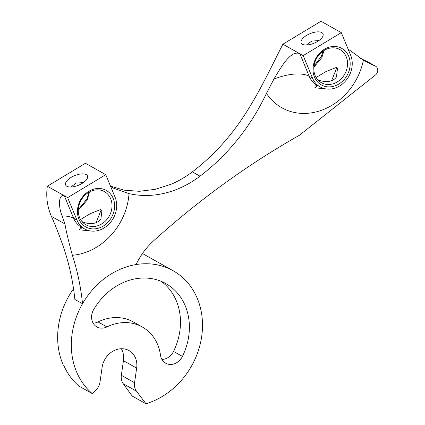 <?xml version="1.0" encoding="UTF-8"?>
<svg xmlns="http://www.w3.org/2000/svg" width="425" height="425" viewBox="0 0 425 425"><rect width="100%" height="100%" fill="white"/><g stroke="black" fill="none" stroke-linecap="round" stroke-linejoin="round"><path stroke-width="0.64" d="M130.549 393.438A47.786 40.609 -60.7 0 1 130.395 393.577L123.298 383.78A12.309 10.46 -60.7 0 1 122.692 382.861A12.309 10.46 -60.7 0 1 121.343 375.307L123.436 360.692A19.693 16.74 119.3 0 0 121.359 348.734M134.555 382.718A12.309 10.46 119.3 0 0 135.904 390.277A12.309 10.46 119.3 0 0 136.515 391.191L145.945 403.75A73.86 62.773 119.3 0 0 193.614 291.051A73.86 62.773 119.3 0 0 173.039 270.683A73.86 62.773 119.3 0 0 91.858 290.498A73.86 62.773 119.3 0 0 80.208 379.148A73.86 62.773 119.3 0 0 92.225 393.555L95.63 390.373A12.309 10.46 119.3 0 0 100.002 382.027L102.096 367.413A19.693 16.74 -60.7 0 1 129.009 350.582A19.693 16.74 -60.7 0 1 136.653 368.103L134.555 382.718L121.343 375.307M130.395 393.577L132.276 396.084L145.945 403.75M73.536 288.782A73.86 62.773 119.3 0 0 63.288 365.112L63.739 365.367A73.86 62.773 -60.7 0 0 66.991 371.737A73.86 62.773 -60.7 0 0 79.007 386.144L92.225 393.555M182.272 299.859A59.086 50.219 119.3 0 0 165.814 283.565A59.086 50.219 119.3 0 0 93.665 309.57A13.297 11.3 119.3 0 0 96.889 326.91A13.297 11.3 119.3 0 0 106.93 326.921A46.777 39.753 -60.7 0 1 142.253 326.963A46.777 39.753 -60.7 0 1 155.284 339.862A46.777 39.753 -60.7 0 1 160.491 355.194A13.297 11.3 119.3 0 0 165.676 363.221A13.297 11.3 119.3 0 0 182.421 356.421A59.086 50.219 119.3 0 0 182.272 299.859M161.925 359.47A13.297 11.3 119.3 0 0 173.512 351.427A59.086 50.219 119.3 0 0 173.363 294.865A59.086 50.219 119.3 0 0 161.208 281.334M93.139 323.159A13.297 11.3 119.3 0 0 98.021 321.922A46.777 39.753 -60.7 0 1 133.344 321.964L142.253 326.963M78.296 209.668L86.976 198.916L89.085 192.127M89.463 191.919L87.199 200.095L78.274 210.248M313.995 66.093L321.342 56.35L323.127 51.053M324.015 50.474L321.863 57.582L313.884 67.15M96.066 222.679L101.187 209.87L100.672 209.498L90.355 213.616L80.548 219.502M331.617 80.665L336.738 67.857L336.228 67.485L325.906 71.602L316.104 77.488M321.773 32.592A11.826 5.18 -22.5 0 0 308.332 34.457A11.826 5.18 -22.5 0 0 301.166 42.957A11.826 5.18 -22.5 0 0 302.409 44.269A11.826 5.18 -22.5 0 0 315.849 42.399A11.826 5.18 -22.5 0 0 323.016 33.904A11.826 5.18 -22.5 0 0 321.773 32.592M306.393 45.013L311.775 41.087L318.92 40.566M86.222 174.606A11.826 5.18 -22.5 0 0 72.781 176.476A11.826 5.18 -22.5 0 0 65.615 184.971A11.826 5.18 -22.5 0 0 66.858 186.283A11.826 5.18 -22.5 0 0 80.298 184.418A11.826 5.18 -22.5 0 0 87.465 175.918A11.826 5.18 -22.5 0 0 86.222 174.606M70.842 187.027L76.224 183.101L83.369 182.58M101.187 209.87L101.92 210.657L100.895 218.976C99.238 221.313 96.826 222.769 93.654 223.343C88.703 223.762 84.787 223.146 81.919 221.489M79.523 203.66A18.997 16.145 119.3 0 0 85.85 224.756A18.997 16.145 119.3 0 0 110.766 212.712A18.997 16.145 119.3 0 0 104.433 191.617A18.997 16.145 119.3 0 0 79.523 203.66M336.738 67.857L337.471 68.643L336.446 76.962C334.788 79.3 332.377 80.75 329.205 81.329C324.254 81.749 320.338 81.127 317.47 79.475M315.074 61.641A18.997 16.145 119.3 0 0 321.401 82.737A18.997 16.145 119.3 0 0 346.317 70.693A18.997 16.145 119.3 0 0 339.989 49.597A18.997 16.145 119.3 0 0 315.074 61.641M348.797 71.655A20.937 17.792 -60.7 0 1 324.557 86.275A20.937 17.792 -60.7 0 1 314.373 61.678A20.937 17.792 -60.7 0 1 338.613 47.063A20.937 17.792 -60.7 0 1 348.797 71.655M113.247 213.674A20.937 17.792 -60.7 0 1 89.006 228.289A20.937 17.792 -60.7 0 1 78.822 203.697A20.937 17.792 -60.7 0 1 103.062 189.077A20.937 17.792 -60.7 0 1 113.247 213.674M74.869 299.444L82.53 303.742A252.014 214.184 119.3 0 0 72.393 255.282C68.701 241.963 66.215 231.513 64.94 223.938L51.409 216.346C55.569 225.664 59.585 235.944 63.458 247.185A252.014 214.184 -60.7 0 1 74.869 299.444M348.096 49.061L363.418 60.138A174.473 148.282 119.3 0 0 363.821 60.366A174.473 148.282 119.3 0 0 375.233 66.024A5.435 4.622 -60.7 0 1 375.588 66.204A5.435 4.622 -60.7 0 1 375.402 75.044L299.343 135.299A775.428 659.032 119.3 0 0 153.861 240.582A65.912 56.015 119.3 0 0 136.074 264.552A73.86 62.773 119.3 0 0 82.53 303.742M89.287 230.738L79.177 229.84L82.2 227.598M324.838 88.724L314.728 87.826L317.757 85.584L315.637 85.181M84.655 228.974L81.313 227.099A23.263 19.773 -60.7 0 1 73.647 218.296L76.989 220.166A23.263 19.773 -60.7 0 0 84.655 228.974A23.263 19.773 -60.7 0 0 109.225 223.832A23.263 19.773 -60.7 0 0 115.079 197.2L105.745 174.659L85.43 163.264L47.334 186.235C45.873 196.759 47.228 206.8 51.409 216.346M320.206 86.96L316.864 85.085A23.263 19.773 -60.7 0 1 309.198 76.277L312.54 78.152A23.263 19.773 -60.7 0 0 320.206 86.96A23.263 19.773 -60.7 0 0 344.776 81.818A23.263 19.773 -60.7 0 0 350.63 55.186L341.296 32.645L320.981 21.25L282.885 44.216C269.705 69.854 255.09 102.213 234.409 129.498A193.858 164.757 -60.7 0 1 192.318 171.886A96.927 82.381 -60.7 0 1 171.264 184.184L155.226 189.343L139.342 191.303L124.206 190.172L110.5 186.139M375.588 66.204L367.928 61.907A5.435 4.622 119.3 0 0 367.572 61.731L360.118 58.198M76.989 220.166L67.649 197.625L64.308 195.75C58.342 193.657 58.305 206.986 62.162 215.958L64.94 223.938M312.54 78.152L303.2 55.611L299.859 53.736C291.279 49.943 282.37 64.791 273.897 79.108L266.433 93.373A193.858 164.757 119.3 0 1 199.984 176.184A96.927 82.381 119.3 0 1 129.025 193.625L113.162 188.052L110.638 186.474M62.162 215.958A36.927 16.171 157.5 0 1 73.647 218.296L64.308 195.75L47.334 186.235M105.745 174.659L67.649 197.625M273.897 79.108A36.927 16.171 157.5 0 1 309.198 76.277L299.859 53.736L282.885 44.216M341.296 32.645L303.2 55.611M98.021 321.922L106.93 326.921M173.512 351.427L182.421 356.421M123.298 383.78L136.515 391.191M123.436 360.692L136.653 368.103M129.025 193.625A60.191 51.159 -60.7 0 1 72.393 255.282M363.418 60.138A60.191 51.159 -60.7 0 1 320.673 110.569A60.191 51.159 -60.7 0 1 266.433 93.373M375.233 66.024L367.572 61.731M199.984 176.184L192.318 171.886M142.465 253.534L173.039 270.683M82.211 227.603L80.086 227.194"/></g></svg>
